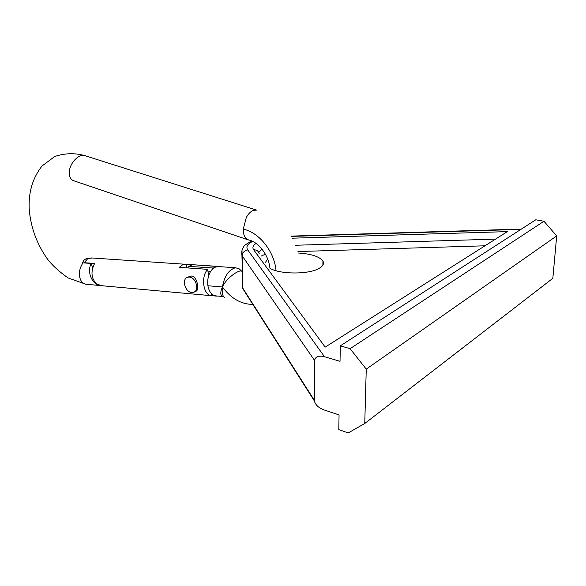 <?xml version="1.0" encoding="UTF-8"?>
<svg xmlns="http://www.w3.org/2000/svg" width="586" height="586" viewBox="0 0 586 586"><rect width="100%" height="100%" fill="white"/><g stroke="black" fill="none" stroke-linecap="round" stroke-linejoin="round"><path stroke-width="0.88" d="M300.75 272.175L303.966 272.527M298.406 253.027C311.349 253.892 319.524 256.58 322.93 261.078C324.366 263.744 322.981 266.234 318.769 268.556C308.397 274.541 280.203 274.409 270.051 268.373M340.026 361.313L324.476 356.691C318.557 355.372 315.275 356.64 314.623 360.5L314.323 400.868C315.393 404.823 318.557 407.819 323.816 409.848L339.06 414.932L338.796 429.648L348.274 432.9L364.756 423.502L552.832 278.328L556.7 235.909L543.962 221.266L535.765 219.794L340.305 345.857L340.026 361.313M292.187 238.194L507.359 231.617L325.193 347.117L253.672 249.812C252.141 247.57 252.954 245.431 256.126 243.41M265.517 262.264L267.721 259.027M364.756 423.502L366.25 369.121L556.7 235.909M366.25 369.121L350.084 348.67L543.962 221.266M350.084 348.67L340.305 345.857M518.559 229.155L521.079 229.265M297.966 251.548L484.996 245.798M265.436 254.134L261.012 256.185M242.208 271.736C240.787 268.117 226.679 277.405 222.431 286.95C224.379 276.174 228.694 269.787 235.396 267.773L192.867 264.726M252.83 304.405C241.19 304.339 231.06 298.523 222.431 286.95C219.955 292.78 220.277 295.981 223.391 296.567L216.293 295.93C211.971 295.542 209.173 292.15 207.898 285.756C207.144 278.98 208.623 273.472 212.33 269.238L215.062 267.238L217.765 266.601M256.404 210.081L253.02 210.477C250.478 211.612 248.23 213.971 246.288 217.553L243.249 229.155C243.219 233.177 244.062 236.217 245.798 238.268L248.567 239.96C251.233 240.385 254.295 241.959 257.745 244.677C264.821 251.321 268.879 259.166 269.934 268.212M73.763 180.759L73.367 180.627C70.298 179.25 68.965 176.137 69.375 171.295C70.137 162.403 79.425 153.254 85.073 155.715L256.8 210.169M86.428 284.305C82.392 283.719 80.062 280.687 79.425 275.2C79.205 270.673 80.414 266.557 83.044 262.858L82.545 262.85C83.49 259.972 85.607 258.404 88.896 258.133M83.044 262.858L91.196 263.436C89.27 267.245 89.021 271.472 90.471 276.109C92.119 280.679 94.786 283.683 98.463 285.118L100.184 285.543M92.654 267.773L91.196 263.436M207.898 285.756L222.431 286.95C221.918 290.898 222.211 293.996 223.317 296.23L224.431 297.571M187.623 267.934L188.809 266.359L213.37 268.022L216.739 266.454M213.37 268.022L212.33 269.238M216.461 295.945L217.648 296.055M188.809 266.359L192.201 264.828M189.315 277.09C196.171 277.215 199.775 291.176 193.285 292.377L191.761 292.495C184.912 292.268 181.374 278.394 187.886 277.2L189.315 277.09M188.472 276.929L191.71 275.984C197.431 276.592 199.833 291.205 195.556 291.286L194.742 291.682M92.17 258.001L87.959 258.448L84.194 262.696L94.61 263.444C90.508 271.743 91.248 278.665 96.829 284.217L102.506 285.778L211.722 295.725C203.408 295.644 200.463 276.958 207.649 269.34L179.25 267.348L182.517 264.872L185.249 264.257L91.013 257.921M186.626 267.861L186.055 264.308L185.249 264.257M186.055 264.308L192.486 264.74M207.649 269.34L208.638 275.772M211.392 293.63L211.722 295.725M252.713 241.373C247.417 243.966 245.768 246.823 247.761 249.929L324.476 356.691M520.895 229.382L291.117 236.4M314.623 360.5L242.223 255.892L242.75 288.078L314.272 400.15M247.761 249.929C244.355 250.581 242.509 252.566 242.223 255.892L241.974 250.544M242.384 282.547L242.787 288.649L245.453 292.326M495.514 239.125L295.674 245.256M262.045 249.116L258.77 252.434M259.254 253.826C258.514 251.094 256.653 249.753 253.672 249.812M243.249 229.155C259.144 232.32 274.475 251.57 276.043 270.725M210.689 271.311L207.92 271.113M322.93 261.078L322.886 265.114M251.863 240.993C246.508 243.761 243.717 245.82 243.505 247.167C241.952 249.16 241.432 251.914 241.937 255.437L242.787 288.649L314.323 400.868M290.942 236.114L519.306 229.133M247.9 239.769L73.367 180.627M86.772 284.32L99.635 285.477M84.809 155.627C74.862 152.829 64.834 153.122 54.732 156.506L42.038 165.977C32.362 178.4 28.113 193.226 29.3 210.462C31.036 228.071 36.991 244.135 47.18 258.668C51.81 264.923 58.776 271.347 68.079 277.947L85.768 284.225M217.23 266.337L192.699 264.718M216.959 296.157L211.714 295.688M241.915 271.377L238.934 268.63L235.396 267.773M187.886 277.2L190.194 276.138"/></g></svg>
